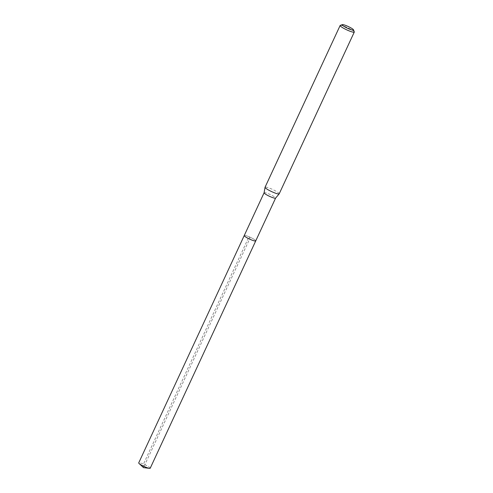 <?xml version="1.0" encoding="UTF-8"?>
<svg xmlns="http://www.w3.org/2000/svg" width="493" height="493" viewBox="0 0 493 493"><rect width="100%" height="100%" fill="white"/><g stroke="black" fill="none" stroke-linecap="round" stroke-linejoin="round"><path stroke-width="0.37" stroke-dasharray="2.46 1.85" d="M150.211 468.233A6.335 0.961 24.9 0 0 150.137 467.943A6.335 0.961 24.9 0 0 144.159 464.375A6.335 0.961 24.9 0 0 138.712 462.896M244.238 235.562A6.335 0.961 -155.1 0 1 249.686 237.041A6.335 0.961 -155.1 0 1 255.664 240.609A6.335 0.961 24.9 0 0 249.686 237.041A6.335 0.961 24.9 0 0 244.238 235.562M264.1 192.769L264.112 192.751A6.335 0.961 -155.1 0 1 269.56 194.23A6.335 0.961 -155.1 0 1 275.532 197.798A6.335 0.961 -155.1 0 1 275.605 198.087L275.599 198.106M279.204 193.817A7.802 1.177 24.9 0 0 279.112 193.459A7.802 1.177 24.9 0 0 271.76 189.072A7.802 1.177 24.9 0 0 265.055 187.248M340.299 25.365A7.802 1.177 -155.1 0 1 347.386 27.559A7.802 1.177 -155.1 0 1 354.196 31.7A7.802 1.177 -155.1 0 1 354.276 31.854M143.5 467.629L143.463 464.073L248.99 236.739L249.988 238.23L143.5 467.629"/><path stroke-width="0.74" d="M264.1 192.769L138.712 462.896A6.335 0.961 24.9 0 0 138.786 463.186A6.335 0.961 24.9 0 0 139.075 463.506A6.335 0.961 24.9 0 0 144.061 466.433A6.335 0.961 24.9 0 0 149.508 468.35A6.335 0.961 24.9 0 0 150.211 468.233L255.738 240.898A6.335 0.961 -155.1 0 1 250.29 239.419A6.335 0.961 -155.1 0 1 244.312 235.851A6.335 0.961 -155.1 0 1 244.238 235.562A6.335 0.961 24.9 0 0 244.312 235.851A6.335 0.961 24.9 0 0 250.29 239.419A6.335 0.961 24.9 0 0 255.738 240.898A6.335 0.961 -155.1 0 0 255.664 240.609M275.605 198.087A6.335 0.961 -155.1 0 1 275.587 198.124A6.335 0.961 -155.1 0 1 270.041 196.553A6.335 0.961 -155.1 0 1 264.18 193.04A6.335 0.961 -155.1 0 1 264.1 192.788A6.335 0.961 -155.1 0 1 264.112 192.751M340.139 25.494L265.055 187.248A7.802 1.177 24.9 0 0 265.037 187.297A7.802 1.177 24.9 0 0 265.142 187.605A7.802 1.177 24.9 0 0 272.352 191.931A7.802 1.177 24.9 0 0 279.174 193.854A7.802 1.177 24.9 0 0 279.204 193.817L354.288 32.057A7.802 1.177 -155.1 0 1 347.583 30.239A7.802 1.177 -155.1 0 1 340.232 25.846A7.802 1.177 -155.1 0 1 340.139 25.494A7.802 1.177 -155.1 0 1 340.299 25.365L342.333 24.65A6.236 0.943 -155.1 0 1 348.003 26.4A6.236 0.943 -155.1 0 1 353.45 29.716A6.236 0.943 -155.1 0 1 353.512 29.839A6.236 0.943 -155.1 0 1 348.588 28.736A6.236 0.943 -155.1 0 1 342.278 25.032A6.236 0.943 -155.1 0 1 342.333 24.65M353.512 29.839L354.276 31.854A7.802 1.177 -155.1 0 1 354.288 32.057M139.075 463.506L143.5 467.629L149.508 468.35M275.599 198.106L255.738 240.898M264.1 192.788L265.037 187.297M275.587 198.124L279.174 193.854"/></g></svg>
